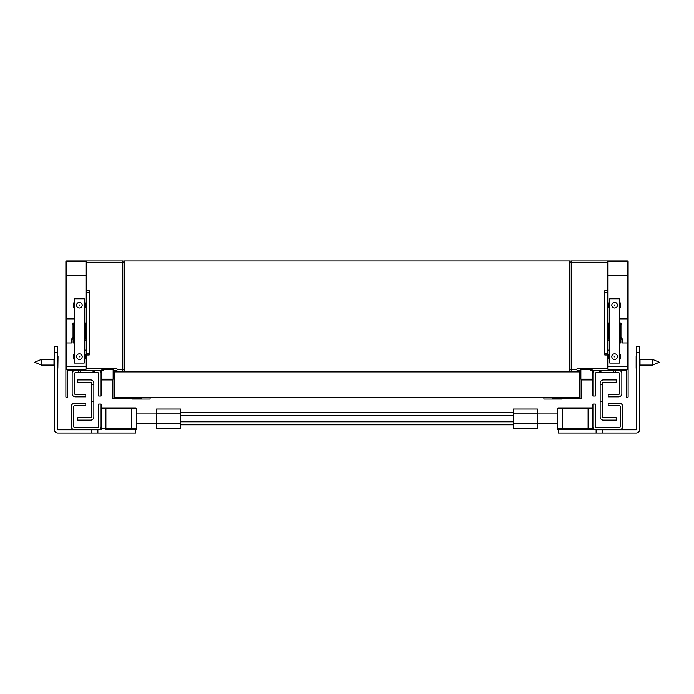 <?xml version="1.0" encoding="UTF-8"?>
<svg xmlns="http://www.w3.org/2000/svg" width="694" height="694" viewBox="0 0 694 694"><rect width="100%" height="100%" fill="white"/><g stroke="black" fill="none" stroke-linecap="round" stroke-linejoin="round"><path stroke-width="1.04" d="M54.626 386.376L54.47 429.777A3.218 3.218 0 0 0 57.689 432.995L97.871 432.995L97.871 429.777L57.689 429.777L57.689 346.193L54.47 346.193L54.626 357.445M54.626 367.091L54.626 376.738M54.626 354.235L54.626 424.954M54.47 426.558L54.47 429.777M57.689 429.777L57.689 426.723M71.343 426.558L71.343 406.467A3.218 3.218 0 0 1 74.562 403.257L85.813 403.257L85.813 405.669L74.562 405.669A0.807 0.807 0 0 0 73.755 406.467L73.755 426.558A0.807 0.807 0 0 0 74.562 427.365L97.871 427.365A0.807 0.807 0 0 0 98.669 426.558L98.669 404.055L101.081 404.055L101.081 426.558A3.218 3.218 0 0 1 97.871 429.777L74.562 429.777A3.218 3.218 0 0 1 71.343 426.558M94.653 372.713L97.871 372.713A0.807 0.807 0 0 1 98.669 373.519L98.669 396.022L101.081 396.022L101.081 370.31L94.653 370.31L94.653 372.713L75.368 372.713A0.807 0.807 0 0 0 74.562 373.519L74.562 393.611A0.807 0.807 0 0 0 75.368 394.418L85.813 394.418L85.813 396.829L75.368 396.829A3.218 3.218 0 0 1 72.15 393.611L72.15 373.519A3.218 3.218 0 0 1 75.368 370.31M97.871 370.31A3.218 3.218 0 0 1 101.081 373.519M78.578 372.713L78.578 370.31M93.048 370.31L93.048 372.713M80.183 370.31L80.183 372.713M91.435 384.771L93.846 384.771L93.846 401.653L91.435 401.653L91.435 383.166A0.807 0.807 0 0 0 90.636 382.359L77.78 382.359L77.78 379.948L90.636 379.948A3.218 3.218 0 0 1 93.846 383.166L93.846 384.771M91.435 401.653L91.435 416.921A0.807 0.807 0 0 1 90.636 417.719L77.78 417.719L77.78 420.13L90.636 420.13A3.218 3.218 0 0 0 93.846 416.921L93.846 401.653M537.468 423.635L537.468 428.51L513.36 428.51L513.36 423.635L537.468 423.635L537.468 413.893L513.36 413.893L513.36 423.635M537.468 413.893L537.468 409.026L513.36 409.026L513.36 413.893M180.64 412.73L513.36 412.73M180.64 424.797L513.36 424.797M156.532 423.635L156.532 428.51L180.64 428.51L180.64 423.635L156.532 423.635L156.532 413.893L180.64 413.893L180.64 423.635M156.532 413.893L156.532 409.026L180.64 409.026L180.64 413.893M180.64 415.749L513.36 415.749M180.64 421.779L513.36 421.779M557.56 423.592L537.468 423.592M156.532 423.592L136.44 423.592M131.617 429.612L131.617 428.814L105.904 428.814L105.904 429.612L135.642 429.612A0.807 0.807 0 0 0 136.44 428.814L136.44 408.723A0.807 0.807 0 0 0 135.642 407.916L101.888 407.916A0.807 0.807 0 0 0 101.081 408.723L101.081 428.814A0.807 0.807 0 0 0 101.888 429.612L98.869 429.612M97.871 432.995L135.642 432.995L135.642 429.612A0.807 0.807 0 0 0 136.44 428.814L131.617 428.814L131.617 408.723L136.44 408.723A0.807 0.807 0 0 0 135.642 407.916M66.685 369.503L66.685 261.812L85.969 261.812L85.969 369.503L66.685 369.503L85.969 369.503L85.969 366.285L66.685 366.285L66.685 369.503M101.081 370.31L67.492 370.31L67.492 396.829A0.807 0.807 0 0 1 66.685 397.627A0.807 0.807 0 0 1 65.878 396.829L65.878 261.812A0.807 0.807 0 0 1 66.685 261.005L85.969 261.005A0.807 0.807 0 0 1 86.776 261.812L86.776 368.696L116.514 368.696A0.807 0.807 0 0 1 117.312 369.503A0.807 0.807 0 0 1 116.514 370.31L113.937 370.31L113.937 397.627L141.264 397.627L141.264 398.434L112.333 398.434L112.333 379.948L101.081 379.948M101.888 370.31L103.658 370.31L103.658 369.503M113.139 379.15L101.888 379.15L101.888 369.503L113.139 369.503L113.139 379.15M84.208 349.247L85.969 351.017M85.969 261.812L85.969 275.475L66.685 275.475L66.685 261.812L85.969 261.812M74.562 340.572L73.113 340.572L73.113 342.983L74.562 342.983M85.969 338.967A1.605 1.605 0 0 1 84.364 340.572L84.208 340.572M66.685 318.876L74.562 318.876M84.208 318.876L84.364 338.967M66.685 342.983L71.508 342.983L71.508 338.967L74.562 338.967M72.15 324.497L72.15 337.353L73.755 338.967L73.755 322.892L72.15 324.497M74.562 322.892L73.755 322.892M85.006 322.892L85.006 338.967M84.208 298.784L84.208 363.075L74.562 363.075L74.562 298.784L84.208 298.784M117.312 369.503L122.777 369.503L122.777 371.915M132.424 398.599L132.424 399.041L150.104 399.041L150.104 397.627M86.776 262.618L124.391 262.618A1.605 1.605 0 0 0 122.777 261.005L122.777 369.503L124.391 369.503M101.888 369.503L113.139 369.503M122.777 261.005L78.743 261.005M89.188 355.033L86.776 355.033L89.188 355.033L89.188 353.428L86.776 353.428M86.776 292.348L89.188 292.348L89.188 290.743L86.776 290.743M89.188 292.348L89.188 353.428M596.129 429.777L619.438 429.777A3.218 3.218 0 0 0 622.657 426.558L622.657 406.467A3.218 3.218 0 0 0 619.438 403.257L608.187 403.257L608.187 405.669L619.438 405.669A0.807 0.807 0 0 1 620.245 406.467L620.245 426.558A0.807 0.807 0 0 1 619.438 427.365L596.129 427.365A0.807 0.807 0 0 1 595.331 426.558L595.331 404.055L592.919 404.055L592.919 426.558A3.218 3.218 0 0 0 596.129 429.777L596.129 432.995L596.129 429.777L636.311 429.777L636.311 346.193L639.53 346.193L636.311 346.193L639.53 346.193L639.374 357.445M639.374 367.091L639.374 376.738M639.374 386.376L639.53 429.777A3.218 3.218 0 0 1 636.311 432.995L558.358 432.995L558.358 429.612L562.383 429.612L558.358 429.612A0.807 0.807 0 0 1 557.56 428.814L557.56 408.723A0.807 0.807 0 0 1 558.358 407.916L592.112 407.916A0.807 0.807 0 0 1 592.919 408.723L592.919 428.814A0.807 0.807 0 0 1 592.112 429.612L595.131 429.612M639.374 354.235L639.374 424.954M639.53 426.558L639.53 429.777M636.311 429.777L636.311 426.723M599.347 372.713L596.129 372.713A0.807 0.807 0 0 0 595.331 373.519L595.331 396.022L592.919 396.022L592.919 370.31L599.347 370.31L599.347 372.713L618.632 372.713A0.807 0.807 0 0 1 619.438 373.519L619.438 393.611A0.807 0.807 0 0 1 618.632 394.418L608.187 394.418L608.187 396.829L618.632 396.829A3.218 3.218 0 0 0 621.85 393.611L621.85 373.519A3.218 3.218 0 0 0 618.632 370.31M596.129 370.31A3.218 3.218 0 0 0 592.919 373.519M615.422 372.713L615.422 370.31M613.817 370.31L613.817 372.713M600.952 370.31L600.952 372.713M602.566 384.771L600.154 384.771L600.154 401.653L602.566 401.653L602.566 383.166A0.807 0.807 0 0 1 603.364 382.359L616.22 382.359L616.22 379.948L603.364 379.948A3.218 3.218 0 0 0 600.154 383.166L600.154 384.771M602.566 401.653L602.566 416.921A0.807 0.807 0 0 0 603.364 417.719L616.22 417.719L616.22 420.13L603.364 420.13A3.218 3.218 0 0 1 600.154 416.921L600.154 401.653M592.112 429.612L562.383 429.612L562.383 428.814L592.919 428.814A0.807 0.807 0 0 1 592.112 429.612M576.688 369.503L571.223 369.503L571.223 371.915M561.576 398.599L561.576 399.041L543.896 399.041L543.896 397.627M592.112 369.503L580.861 369.503L580.861 379.15L592.112 379.15L592.112 369.503L580.861 369.503M607.224 262.618L569.609 262.618A1.605 1.605 0 0 1 571.223 261.005L571.223 369.503L569.609 369.503M571.223 261.005L615.257 261.005M627.315 369.503L627.315 261.812L608.031 261.812L608.031 369.503L627.315 369.503L608.031 369.503L608.031 366.285L627.315 366.285L627.315 369.503M592.919 370.31L626.509 370.31L626.509 396.829A0.807 0.807 0 0 0 627.315 397.627A0.807 0.807 0 0 0 628.122 396.829L628.122 261.812A0.807 0.807 0 0 0 627.315 261.005L608.031 261.005A0.807 0.807 0 0 0 607.224 261.812L607.224 368.696L577.486 368.696A0.807 0.807 0 0 0 576.688 369.503A0.807 0.807 0 0 0 577.486 370.31L580.063 370.31L580.063 397.627L552.736 397.627L552.736 398.434L581.667 398.434L581.667 379.948L592.919 379.948M592.112 370.31L590.342 370.31L590.342 369.503M609.792 349.247L608.031 351.017M608.031 261.812L608.031 275.475L627.315 275.475L627.315 261.812L608.031 261.812M627.315 342.983L622.492 342.983L622.492 338.967L619.438 338.967M609.636 338.967L609.792 318.876M627.315 318.876L619.438 318.876M608.031 338.967A1.605 1.605 0 0 0 609.636 340.572L609.792 340.572M619.438 340.572L620.887 340.572L620.887 342.983L619.438 342.983M621.85 324.497L621.85 337.353L620.245 338.967L620.245 322.892L621.85 324.497M619.438 322.892L620.245 322.892M608.994 322.892L608.994 338.967M609.792 298.784L609.792 363.075L619.438 363.075L619.438 298.784L609.792 298.784M604.812 355.033L607.224 355.033L604.812 355.033L604.812 353.428L607.224 353.428M607.224 292.348L604.812 292.348L604.812 290.743L607.224 290.743M604.812 292.348L604.812 353.428M114.744 397.627L114.744 371.915L579.256 371.915L579.256 397.627L114.744 397.627M124.391 371.915L124.391 261.005L569.609 261.005L569.609 371.915M134.436 398.434L122.378 398.434M79.784 356.647L79.185 356.994L79.185 356.3L79.784 356.647M82.196 356.647A2.811 2.811 0 0 0 77.98 354.209A2.811 2.811 0 0 0 77.98 359.076A2.811 2.811 0 0 0 82.196 356.647M74.562 353.029A6.029 6.029 0 0 0 74.562 360.264M84.208 360.264A6.029 6.029 0 0 0 84.208 353.029M34.7 362.268L41.328 365.079L41.328 359.457L34.7 362.268M53.985 359.292L54.626 358.651L53.985 359.292L53.985 365.244L54.626 365.885L53.985 365.244M58.01 356.239L57.845 368.297M559.564 398.599L571.622 398.599M659.3 362.268L652.672 365.079L652.672 359.457L640.015 359.457L652.672 359.457L659.3 362.268M640.015 359.292L639.374 358.651L640.015 359.292L640.015 365.244L639.374 365.885L640.015 365.244M636.155 356.239L636.155 368.297M79.784 305.213L79.185 305.56L79.185 304.866L79.784 305.213M82.196 305.213A2.811 2.811 0 0 0 77.98 302.775A2.811 2.811 0 0 0 77.98 307.65A2.811 2.811 0 0 0 82.196 305.213M74.562 301.595A6.029 6.029 0 0 0 74.562 308.83M84.208 308.83A6.029 6.029 0 0 0 84.208 301.595M614.216 356.647L614.815 356.994L614.815 356.3L614.216 356.647M611.804 356.647A2.811 2.811 0 0 1 616.02 354.209A2.811 2.811 0 0 1 616.02 359.076A2.811 2.811 0 0 1 611.804 356.647M619.438 353.029A6.029 6.029 0 0 1 619.438 360.264M609.792 360.264A6.029 6.029 0 0 1 609.792 353.029M614.216 305.213L614.815 305.56L614.815 304.866L614.216 305.213M611.804 305.213A2.811 2.811 0 0 1 616.02 302.775A2.811 2.811 0 0 1 616.02 307.65A2.811 2.811 0 0 1 611.804 305.213M619.438 301.595A6.029 6.029 0 0 1 619.438 308.83M609.792 308.83A6.029 6.029 0 0 1 609.792 301.595M91.435 429.777L91.435 432.995M54.47 352.621L57.697 352.621M131.617 407.916L131.617 408.723L105.904 408.723L105.904 407.916M101.081 408.723L105.904 408.723L105.904 428.814L101.081 428.814A0.807 0.807 0 0 0 101.888 429.612M102.044 369.503L102.044 370.31M602.566 429.777L602.566 432.995M639.53 352.621L636.303 352.621M558.358 407.916A0.807 0.807 0 0 0 557.56 408.723L562.383 408.723L562.383 428.814L557.56 428.814A0.807 0.807 0 0 0 558.358 429.612M562.383 407.916L562.383 408.723L588.096 408.723L588.096 407.916M592.919 408.723L588.096 408.723L588.096 429.612M591.956 369.503L591.956 370.31M537.468 413.945L557.56 413.945M136.44 413.945L156.532 413.945M53.985 359.457L41.328 359.457M53.985 365.079L41.328 365.079M652.672 365.079L640.015 365.079"/></g></svg>
